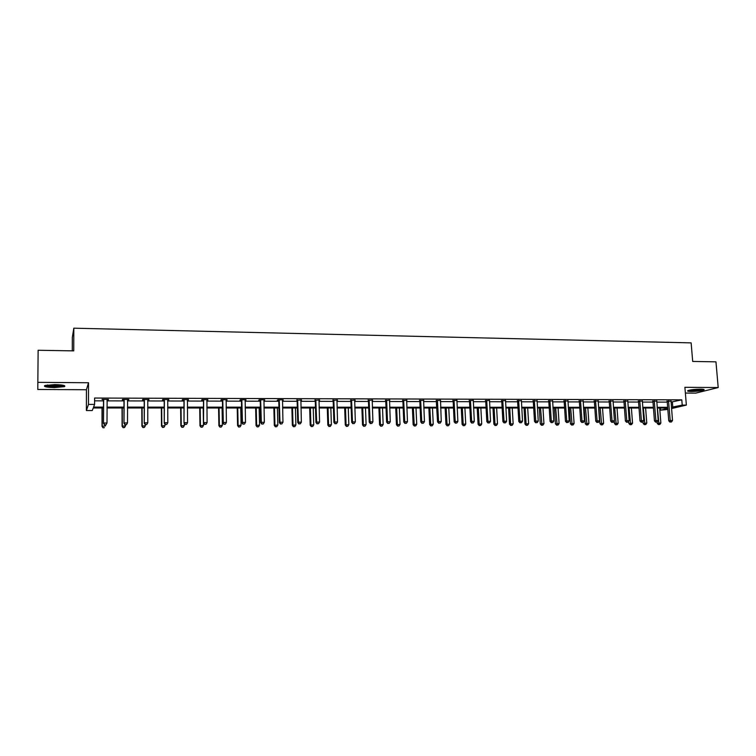 <?xml version="1.0" encoding="UTF-8"?>
<svg xmlns="http://www.w3.org/2000/svg" width="756" height="756" viewBox="0 0 756 756"><rect width="100%" height="100%" fill="white"/><g stroke="black" fill="none" stroke-linecap="round" stroke-linejoin="round"><path stroke-width="1.13" d="M54.819 384.596C62.795 384.842 66.008 385.522 64.468 386.637L54.508 387.573C46.532 387.346 43.3 386.666 44.812 385.532L54.819 384.596M700.547 389.123C703.553 389.17 704.668 389.453 703.883 389.954C701.247 390.861 697.023 391.362 691.211 391.476C688.187 391.428 687.062 391.154 687.847 390.644C690.474 389.737 694.707 389.227 700.547 389.123M685.371 393.054L695.794 393.111L718.2 387.554L684.889 387.299L686.363 405.103L671.536 408.561M37.847 382.356L37.8 389.472L86.43 389.737L88.518 382.744L37.847 382.356L38.131 350.264L73.738 350.878L73.823 328.189L691.135 342.884L692.694 361.444L715.96 361.84L718.2 387.554M667.832 409.431L660.659 410.158L667.756 408.495M660.498 408.032L660.659 410.158M103.487 407.985L93.243 407.975L92.26 410.546L86.392 410.546L88.48 404.403L94.594 404.413L93.574 407.106L103.487 407.106M86.43 389.737L86.392 410.546M72.283 350.85L72.33 337.346L73.823 328.189M128.785 399.423L122.529 399.414L122.283 399.848L123.748 399.848M128.785 399.858L127.433 399.858M168.786 399.537L162.795 399.518L162.446 399.952L163.872 399.952M168.796 399.962L167.586 399.962M207.834 399.64L202.088 399.622L201.644 400.047L203.033 400.056M207.843 400.066L206.775 400.066M245.955 399.744L240.465 399.726L239.917 400.141L241.268 400.151M245.965 400.16L245.038 400.16M283.188 399.839L277.934 399.829L277.291 400.245L278.614 400.245M283.198 400.255L282.404 400.255M319.561 399.933L315.101 400.34M319.58 400.349L318.9 400.349M355.112 400.037L350.746 400.425M355.131 400.444L354.573 400.434M351.71 400.434L351.162 400.434M389.86 400.122L385.588 400.519M386.656 400.718L385.758 401.115L386.609 422.113L387.507 421.763L386.656 400.718L386.042 400.519M423.823 400.217L419.656 400.604M457.049 400.302L452.976 400.689M489.548 400.396L485.56 400.774M521.356 400.699L517.444 400.85M552.532 400.926L548.648 400.935M583.084 400.982L579.19 401.011M612.993 401.039L609.09 401.086M642.288 401.096L638.376 401.162M670.978 401.152L667.057 401.238M94.594 400.841L103.487 400.86M106.974 400.869L123.918 400.907M127.424 400.916L144.103 400.954M147.628 400.964L164.043 400.992M167.577 401.001L183.746 401.039M187.299 401.049L203.213 401.086M206.775 401.096L222.444 401.124M226.025 401.134L241.447 401.171M245.038 401.181L260.234 401.209M263.835 401.219L278.794 401.256M282.413 401.256L297.146 401.294M300.775 401.304L315.28 401.332M318.919 401.341L333.207 401.37M336.855 401.379L350.935 401.417M354.592 401.417L368.455 401.455M372.122 401.464L385.777 401.493M389.453 401.502L402.91 401.53M406.586 401.54L419.845 401.568M423.54 401.578L436.599 401.606M440.294 401.616L453.156 401.644M456.87 401.653L469.542 401.682M473.256 401.682L485.749 401.71M489.472 401.719L501.776 401.748M505.499 401.757L517.633 401.786M521.366 401.795L533.32 401.823M537.053 401.833L548.837 401.852M552.579 401.861L564.184 401.89M567.936 401.899L579.38 401.927M583.131 401.927L594.405 401.956M598.166 401.965L609.279 401.994M613.04 401.994L624.002 402.022M627.763 402.031L638.565 402.05M642.335 402.06L652.976 402.088M656.747 402.097L667.246 402.116M671.016 402.126L681.789 399.839L94.604 398.043L94.594 404.413M656.699 401.124L652.787 401.2M627.716 401.067L623.813 401.124M598.119 401.011L594.216 401.049M567.888 400.954L563.995 400.973M537.015 400.897L533.131 400.897M505.537 400.529L501.587 400.812M473.388 400.349L469.353 400.727M440.531 400.264L436.41 400.652M440.55 400.661L441.249 421.527L438.575 421.546L437.412 400.255M406.936 400.17L402.721 400.557M372.585 400.075L368.266 400.472M372.595 400.482L372.094 400.482M369.268 400.472L368.701 400.472M337.441 399.99L333.027 400.387M337.45 400.396L336.836 400.396M301.483 399.886L296.966 400.293M301.493 400.302L300.756 400.302M264.685 399.792L259.308 399.773L258.713 400.198L260.055 400.198M264.695 400.207L263.835 400.207M227.008 399.688L221.395 399.678L220.894 400.094L222.264 400.104M227.017 400.113L226.025 400.113M188.424 399.584L182.565 399.574L182.168 400L183.566 400M188.433 400.019L187.299 400.009M148.913 399.48L142.78 399.461L142.487 399.896L143.923 399.905M148.913 399.915L147.637 399.915M108.42 399.376L102.013 399.357L103.307 399.801M108.42 399.811L106.993 399.811M681.789 399.839L682.224 405.093L686.363 405.103M88.518 382.744L88.48 404.403M671.441 407.304L682.224 405.093M106.983 407.106L123.937 407.115M127.452 407.115L144.141 407.125M147.666 407.125L164.099 407.125M167.643 407.125L183.821 407.134M187.375 407.134L203.298 407.144M206.87 407.144L222.547 407.144M226.129 407.153L241.57 407.153M245.161 407.153L260.366 407.163M263.976 407.163L278.945 407.172M282.564 407.172L297.306 407.172M300.935 407.172L315.46 407.182M319.098 407.182L333.396 407.191M337.053 407.191L351.134 407.191M354.8 407.191L368.673 407.2M372.339 407.2L386.004 407.21M389.69 407.21L403.146 407.21M406.832 407.21L420.1 407.219M423.795 407.219L436.864 407.229M440.559 407.229L453.439 407.229M457.144 407.229L469.835 407.238M473.549 407.238L486.051 407.238M489.775 407.248L502.088 407.248M505.821 407.248L517.954 407.257M521.687 407.257L533.651 407.257M537.393 407.257L549.177 407.267M552.919 407.267L564.543 407.267M568.285 407.276L579.739 407.276M583.49 407.276L594.774 407.286M598.535 407.286L609.657 407.286M613.418 407.286L624.39 407.295M628.151 407.295L638.962 407.295M642.732 407.295L653.382 407.304M657.162 407.304L667.661 407.304M667.718 408.032L657.219 408.032M653.439 408.032L642.789 408.032M639.018 408.032L628.208 408.032M624.447 408.032L613.475 408.032M609.714 408.032L598.591 408.032M594.83 408.032L583.547 408.023M579.786 408.023L568.342 408.023M564.59 408.023L552.967 408.023M549.225 408.023L537.431 408.023M533.698 408.023L521.735 408.023M518.002 408.023L505.858 408.023M502.135 408.023L489.812 408.013M486.089 408.013L473.587 408.013M469.873 408.013L457.191 408.013M453.477 408.013L440.597 408.013M436.902 408.013L423.832 408.013M420.138 408.013L406.87 408.013M403.184 408.013L389.718 408.004M386.042 408.004L372.368 408.004M368.701 408.004L354.829 408.004M351.162 408.004L337.081 408.004M333.424 408.004L319.126 408.004M315.488 408.004L300.964 408.004M297.335 408.004L282.583 407.994M278.964 407.994L263.995 407.994M260.385 407.994L245.18 407.994M241.589 407.994L226.148 407.994M222.566 407.994L206.879 407.994M203.307 407.994L187.384 407.985M183.831 407.985L167.643 407.985M164.109 407.985L147.675 407.985M144.15 407.985L127.452 407.985M123.946 407.985L106.983 407.985M672.386 402.126L672.802 407.314M668.691 401.417L667.217 401.776L668.748 420.837L670.222 420.516L668.521 400.869M670.572 421.98L671.479 421.971L670.572 421.98L670.222 420.516L672.5 420.506L671.035 400.878M667.217 401.776L666.962 401.001M668.748 420.837L669.977 422.103M671.479 421.971L672.5 420.506M657.096 422.065L657.2 423.322L660.867 423.001L659.686 408.032M657.446 408.032L658.977 424.447L658.4 424.57L659.875 424.437L658.977 424.447M660.867 423.001L659.875 424.437M658.4 424.57L657.2 423.322M654.394 401.379L652.957 401.748L654.45 420.903L655.896 420.582L654.233 400.831M656.255 422.046L657.181 422.046L656.255 422.046L655.896 420.582L658.202 420.572L656.775 400.841M652.957 401.748L652.693 400.964M654.45 420.903L655.679 422.179M657.181 422.046L658.202 420.572M639.954 401.351L638.537 401.71L640.001 420.969L641.419 420.648L639.784 400.793M641.797 422.122L642.732 422.113L641.797 422.122L641.419 420.648L643.753 420.638L642.354 400.803M638.537 401.71L638.272 400.916M640.001 420.969L641.23 422.245M642.732 422.113L643.753 420.638M642.978 421.753L643.101 423.398L646.777 423.076L645.615 408.032M643.347 408.032L644.868 424.522L644.31 424.645L645.775 424.522L644.868 424.522M646.777 423.076L645.775 424.522M644.31 424.645L643.101 423.398M628.708 421.338L628.869 423.473L632.536 423.152L631.402 408.032M629.105 408.032L630.617 424.607L630.069 424.73L631.534 424.607L630.617 424.607M632.536 423.152L631.534 424.607M630.069 424.73L628.869 423.473M702.674 389.217C698.147 390.361 693.573 390.71 688.943 390.266M690.786 389.888L700.784 389.123M688.281 390.465C693.356 390.852 698.383 390.465 703.373 389.302M63.551 385.343L63.561 385.352C62.502 386.505 50.491 386.751 46.777 385.683L45.729 385.267M47.278 384.993L47.363 385.012C52.325 385.844 57.22 385.862 62.03 385.059M45.615 385.777C49.537 386.883 61.85 386.788 64.402 385.636L64.449 385.617M625.363 401.313L623.974 401.672L625.401 421.035L626.8 420.714L625.193 400.756M627.187 422.188L628.132 422.188L627.187 422.188L626.8 420.714L629.153 420.705L627.792 400.765M623.974 401.672L623.7 400.869M625.401 421.035L626.63 422.32M628.132 422.188L629.153 420.705M614.297 420.912L614.486 423.549L618.143 423.228L617.038 408.032M614.722 408.032L616.216 424.692L615.677 424.815L617.142 424.683L616.216 424.692M618.143 423.228L617.142 424.683M615.677 424.815L614.486 423.549M610.612 401.275L609.251 401.644L610.65 421.101L612.02 420.78L610.451 400.718M612.426 422.264L613.371 422.264L612.426 422.264L612.02 420.78L614.401 420.761L613.069 400.727M609.251 401.644L608.977 400.822M610.65 421.101L611.878 422.396M613.371 422.264L614.401 420.761M598.856 408.032L599.952 423.625L603.609 423.303L602.532 408.032M600.188 408.032L601.672 424.777L601.143 424.9L602.608 424.768L601.672 424.777M603.609 423.303L602.608 424.768M601.143 424.9L599.952 423.625M595.709 401.238L594.386 401.606L595.747 421.168L597.079 420.846L595.548 400.68M597.505 422.339L598.459 422.33L597.505 422.339L597.079 420.846L599.489 420.827L598.194 400.689M594.386 401.606L594.103 400.774M595.747 421.168L596.966 422.472M598.459 422.33L599.489 420.827M584.199 408.023L585.267 423.71L588.924 423.379L587.866 408.023M585.503 408.023L586.977 424.863L586.458 424.985L587.922 424.853L586.977 424.863M588.924 423.379L587.922 424.853M586.458 424.985L585.267 423.71M580.655 401.2L579.351 401.568L580.684 421.234L581.988 420.912L580.485 400.642M582.422 422.415L583.396 422.406L582.422 422.415L581.988 420.912L584.416 420.894L583.169 400.642M579.351 401.568L579.068 400.727M580.684 421.234L581.893 422.547M583.396 422.406L584.416 420.894M569.391 408.023L570.43 423.785L574.087 423.464L573.057 408.023M570.667 408.023L572.122 424.948L571.621 425.07L573.086 424.948L572.122 424.948M574.087 423.464L573.086 424.948M571.621 425.07L570.43 423.785M565.431 401.162L564.165 401.54L565.46 421.3L566.735 420.979L565.271 400.595M567.18 422.491L568.162 422.481L567.18 422.491L566.735 420.979L569.192 420.969L567.973 400.604M564.165 401.54L563.872 400.68M565.46 421.3L566.669 422.623M568.162 422.481L569.192 420.969M554.432 408.023L555.443 423.87L559.09 423.54L558.089 408.023M555.679 408.023L557.125 425.033L556.624 425.165L558.089 425.033L557.125 425.033M559.09 423.54L558.089 425.033M556.624 425.165L555.443 423.87M550.056 401.124L548.809 401.502L550.066 421.375L551.313 421.045L549.886 400.557M551.776 422.566L552.768 422.557L551.776 422.566L551.313 421.045L553.798 421.035L552.627 400.567M548.809 401.502L548.516 400.633M550.066 421.375L551.275 422.698M552.768 422.557L553.798 421.035M539.312 408.023L540.294 423.946L543.942 423.625L542.969 408.023M540.531 408.023L541.957 425.127L541.476 425.25L542.931 425.118L541.957 425.127M543.942 423.625L542.931 425.118M541.476 425.25L540.294 423.946M534.501 401.086L533.292 401.464L534.511 421.442L535.73 421.111L534.341 400.51M536.212 422.642L537.214 422.642L536.212 422.642L535.73 421.111L538.244 421.101L537.1 400.519M533.292 401.464L532.999 400.585M534.511 421.442L535.72 422.774M537.214 422.642L538.244 421.101M524.031 408.023L524.985 424.031L528.633 423.7L527.688 408.023M525.222 408.023L526.167 425.335L527.622 425.203L526.63 425.212M528.633 423.7L527.622 425.203M526.167 425.335L524.985 424.031M518.786 401.049L517.614 401.427L518.796 421.517L519.977 421.186L518.625 400.472M520.468 422.717L521.479 422.717L520.468 422.717L519.977 421.186L522.519 421.168L521.423 400.482M517.614 401.427L517.302 400.529M518.796 421.517L519.996 422.85M521.479 422.717L522.519 421.168M508.59 408.023L509.516 424.116L513.154 423.785L512.237 408.023M509.752 408.023L510.687 425.43L512.143 425.297L511.15 425.307M513.154 423.785L512.143 425.297M510.687 425.43L509.516 424.116M502.901 401.011L501.757 401.389L502.901 421.583L504.054 421.253L502.731 400.425M504.554 422.802L505.584 422.793L504.554 422.802L504.054 421.253L506.615 421.243L505.566 400.434M501.757 401.389L501.445 400.472M502.901 421.583L504.101 422.935M505.584 422.793L506.615 421.243M492.988 408.023L493.885 424.201L497.514 423.87L496.626 408.023M494.112 408.023L495.048 425.524L496.503 425.392L495.492 425.392M497.514 423.87L496.503 425.392M495.048 425.524L493.885 424.201M486.845 400.964L485.73 401.351L486.836 421.659L487.951 421.328L486.675 400.387M488.47 422.878L489.51 422.869L488.47 422.878L487.951 421.328L490.54 421.309L489.529 400.396M485.73 401.351L485.409 400.415M486.836 421.659L488.026 423.01M489.51 422.869L490.54 421.309M477.216 408.013L478.085 424.286L481.704 423.946L480.854 408.013M478.302 408.013L479.247 425.609L480.693 425.477L479.673 425.486M481.704 423.946L480.693 425.477M479.247 425.609L478.085 424.286M470.601 400.926L469.523 401.313L470.591 421.735L471.668 421.394L470.43 400.34M472.207 422.963L473.256 422.954L472.207 422.963L471.668 421.394L474.295 421.385L473.322 400.349M469.523 401.313L469.202 400.359M470.591 421.735L471.772 423.095M473.256 422.954L474.295 421.385M461.273 408.013L462.105 424.371L465.724 424.031L464.902 408.013M462.332 408.013L463.267 425.704L464.713 425.571L463.683 425.581M465.724 424.031L464.713 425.571M463.267 425.704L462.105 424.371M454.186 400.888L453.146 401.275L454.167 421.81L455.216 421.47L454.016 400.302M455.764 423.039L456.822 423.039L455.764 423.039L455.216 421.47L457.862 421.461L456.936 400.302M453.146 401.275L452.806 400.302M454.167 421.81L455.348 423.171M456.822 423.039L457.862 421.461M445.161 408.013L445.955 424.456L449.574 424.116L448.78 408.013M446.182 408.013L447.108 425.798L448.554 425.666L447.514 425.675M449.574 424.116L448.554 425.666M447.108 425.798L445.955 424.456M439.141 423.124L440.209 423.114L439.141 423.124L438.575 421.546L437.554 421.886L436.24 400.255M437.554 421.886L438.735 423.256M440.209 423.114L441.249 421.527M428.869 408.013L429.635 424.551L433.245 424.21L432.479 408.013M429.852 408.013L430.788 425.893L432.224 425.76L431.175 425.77M433.245 424.21L432.224 425.76M430.788 425.893L429.635 424.551M420.799 400.803L419.826 401.2L420.761 421.961L421.744 421.612L420.629 400.207M422.33 423.209L423.407 423.199L422.33 423.209L421.744 421.612L424.447 421.602L423.615 400.217M419.826 401.2L419.485 400.207M420.761 421.961L421.933 423.341M423.407 423.199L424.447 421.602M412.398 408.013L413.135 424.636L416.736 424.296L416.008 408.013M413.352 408.013L414.279 425.997L415.715 425.855L414.657 425.864M416.736 424.296L415.715 425.855M414.279 425.997L413.135 424.636M403.827 400.756L402.891 401.152L403.78 422.037L404.725 421.687L403.657 400.16M405.329 423.294L406.426 423.284L405.329 423.294L404.725 421.687L407.465 421.678L406.671 400.17M402.891 401.152L402.551 400.16M403.78 422.037L404.951 423.426M406.426 423.284L407.465 421.678M395.747 408.013L396.446 424.73L400.037 424.381L399.348 408.013M396.664 408.013L397.354 424.399L397.59 426.091L399.026 425.959L397.949 425.959M400.037 424.381L399.026 425.959M397.59 426.091L396.446 424.73M385.758 401.115L386.486 400.113M388.13 423.379L389.236 423.369L388.13 423.379L387.507 421.763L390.276 421.753L389.538 400.122M385.74 400.916L385.418 400.113M386.609 422.113L387.771 423.511M389.236 423.369L390.276 421.753M378.917 408.004L379.578 424.815L383.16 424.475L382.508 408.004M379.795 408.004L380.438 424.485L380.712 426.186L382.149 426.053L381.062 426.063M383.16 424.475L382.149 426.053M380.712 426.186L379.578 424.815M369.297 400.671L368.437 401.077L369.24 422.188L370.1 421.848L369.126 400.075M370.742 423.464L371.857 423.454L370.742 423.464L370.1 421.848L372.906 421.829L372.217 400.075M368.437 401.077L368.096 400.066M369.24 422.188L370.393 423.596M371.857 423.454L372.906 421.829M361.897 408.004L362.521 424.91L366.102 424.56L365.479 408.004M362.729 408.004L363.343 424.579L363.645 426.289L365.082 426.148L363.976 426.157M366.102 424.56L365.082 426.148M363.645 426.289L362.521 424.91M351.729 400.633L350.916 401.03L351.672 422.273L352.485 421.924L351.559 400.028M350.916 401.03L351.635 400.198L350.822 400.595L350.576 400.019M353.146 423.549L354.28 423.54L353.146 423.549L352.485 421.924L355.329 421.905L354.687 400.028M351.672 422.273L352.816 423.681M354.28 423.54L355.329 421.905M344.679 408.004L345.275 425.004L348.837 424.655L348.261 408.004M345.483 408.004L346.059 424.664L346.39 426.393L347.817 426.252L346.711 426.261M348.837 424.655L347.817 426.252M346.39 426.393L345.275 425.004M333.972 400.585L333.198 400.992L333.897 422.349L334.681 421.999L333.802 399.971M335.352 423.634L336.505 423.634L335.352 423.634L334.681 421.999L337.545 421.99L336.959 399.981M333.198 400.992L332.848 399.971M333.897 422.349L335.04 423.776M336.505 423.634L337.545 421.99M327.282 408.004L327.83 425.099L331.383 424.749L330.844 408.004M328.028 408.004L328.576 424.759L328.945 426.497L330.363 426.356L329.238 426.356M331.383 424.749L330.363 426.356M328.945 426.497L327.83 425.099M315.999 400.538L315.271 400.954L315.923 422.434L316.66 422.084L315.828 399.924M317.35 423.729L318.512 423.719L317.35 423.729L316.66 422.084L319.561 422.065L319.023 399.933M315.271 400.954L314.921 399.924M315.923 422.434L317.057 423.861M318.512 423.719L319.561 422.065M309.676 408.004L310.187 425.193L313.74 424.844L313.23 408.004M310.385 408.004L310.886 424.853L311.292 426.592L312.719 426.46L311.576 426.46M313.74 424.844L312.719 426.46M311.292 426.592L310.187 425.193M297.817 400.5L297.136 400.907L297.741 422.519L298.431 422.16L297.647 399.877M299.14 423.814L300.321 423.804L299.14 423.814L298.431 422.16L301.36 422.15L300.888 399.886M297.136 400.907L296.787 399.877M297.741 422.519L298.866 423.955M300.321 423.804L301.36 422.15M291.873 407.994L292.345 425.288L295.88 424.938L295.416 408.004M292.544 407.994L293.007 424.948L293.441 426.705L294.859 426.564L293.706 426.564M295.88 424.938L294.859 426.564M293.441 426.705L292.345 425.288M279.427 400.453L278.784 400.86L279.333 422.595L279.985 422.245L279.257 399.829M280.722 423.908L281.903 423.899L280.722 423.908L279.985 422.245L282.952 422.226L282.527 399.839M278.784 400.86L278.435 399.829M279.333 422.595L280.457 424.05M281.903 423.899L282.952 422.226M273.87 407.994L274.296 425.392L277.83 425.033L277.395 407.994M274.494 407.994L274.91 425.042L275.392 426.809L276.8 426.667L275.638 426.667M277.83 425.033L276.8 426.667M275.392 426.809L274.296 425.392M260.82 400.406L260.225 400.822L260.716 422.68L261.321 422.32L260.65 399.782M262.077 423.993L263.277 423.993L262.077 423.993L261.321 422.32L264.326 422.311L263.957 399.792M260.225 400.822L259.875 399.782M260.716 422.68L261.841 424.135M263.277 423.993L264.326 422.311M255.651 407.994L256.038 425.486L259.563 425.127L259.176 407.994M256.237 407.994L256.615 425.146L257.125 426.913L258.533 426.771L257.361 426.781M259.563 425.127L258.533 426.771M257.125 426.913L256.038 425.486M241.996 400.359L241.447 400.774L241.882 422.765L242.44 422.406L241.816 399.726M243.215 424.088L244.434 424.088L243.215 424.088L242.44 422.406L245.473 422.396L245.171 399.735M241.447 400.774L241.088 399.726M241.882 422.765L242.988 424.229M244.434 424.088L245.473 422.396M237.223 407.994L237.573 425.581L241.079 425.222L240.739 407.994M237.762 407.994L238.102 425.241L238.65 427.017L240.058 426.875L238.868 426.885M241.079 425.222L240.058 426.875M238.65 427.017L237.573 425.581M222.935 400.311L222.434 400.727L222.822 422.859L223.322 422.491L222.765 399.678M224.126 424.182L225.354 424.182L224.126 424.182L223.322 422.491L226.403 422.481L226.157 399.688M222.434 400.727L222.084 399.678M222.822 422.859L223.927 424.324M225.354 424.182L226.403 422.481M218.588 407.994L218.881 425.685L222.387 425.326L222.084 407.994M219.079 407.994L219.363 425.335L219.958 427.131L221.357 426.989L220.157 426.989M222.387 425.326L221.357 426.989M219.958 427.131L218.881 425.685M203.657 400.264L203.534 422.944L203.487 399.631M204.81 424.277L206.048 424.277L204.81 424.277L203.988 422.576L207.097 422.566L206.917 399.631M203.203 400.689L202.854 399.622M203.534 422.944L204.621 424.428M206.048 424.277L207.097 422.566M199.726 407.994L199.981 425.789L203.468 425.42L203.213 407.994M200.17 407.994L200.416 425.439L201.049 427.244L202.447 427.093L201.219 427.102M203.468 425.42L202.447 427.093M201.049 427.244L199.981 425.789M184.143 400.217L184.01 423.029L183.973 399.574M185.258 424.381L186.515 424.371L185.258 424.381L184.407 422.661L187.564 422.651L187.441 399.584M183.736 400.642L183.387 399.574M184.01 423.029L185.097 424.522M186.515 424.371L187.564 422.651M180.646 407.985L180.854 425.893L184.332 425.524L184.303 423.436M181.043 407.985L181.242 425.543L181.912 427.357L183.302 427.206L182.073 427.216M184.332 425.524L183.302 427.206M181.912 427.357L180.854 425.893M164.392 400.16L164.25 423.124L164.222 399.518M165.469 424.475L166.745 424.466L165.469 424.475L164.6 422.755L167.794 422.736L167.737 399.527M164.043 400.595L163.683 399.518M164.25 423.124L165.328 424.617M166.745 424.466L167.794 422.736M161.34 407.985L161.5 425.997L164.959 425.628L164.95 424.097M161.68 407.985L161.841 425.647L162.549 427.471L163.939 427.32L162.691 427.329M164.959 425.628L163.939 427.32M162.549 427.471L161.5 425.997M144.396 400.113L144.245 423.209L144.226 399.47M145.435 424.57L146.721 424.57L145.435 424.57L144.547 422.84L147.77 422.821L147.779 399.48M144.103 400.548L143.744 399.47M144.245 423.209L145.313 424.721M146.721 424.57L147.77 422.821M141.807 407.985L141.911 426.1L145.36 425.732L145.36 424.721M142.09 407.985L142.204 425.751L142.96 427.584L144.339 427.433L143.073 427.442M145.36 425.732L144.339 427.433M142.96 427.584L141.911 426.1M124.164 400.066L123.993 423.303L123.984 399.414M125.156 424.674L126.46 424.664L125.156 424.674L124.239 422.925L127.509 422.916L127.584 399.423M123.918 400.5L123.559 399.414M123.993 423.303L125.052 424.825M126.46 424.664L127.509 422.916M122.037 407.985L122.094 426.204L125.524 425.836L125.524 424.815M122.264 407.985L122.33 425.855L123.124 427.698L124.504 427.546L123.219 427.556M125.524 425.836L124.504 427.546M123.124 427.698L122.094 426.204M103.666 400.009L103.496 423.398L103.496 399.357M104.621 424.777L103.685 423.02L106.993 423.01L105.868 424.919L104.621 424.777L105.868 424.919M107.144 399.366L106.993 423.01L105.944 424.768M103.487 400.453L103.128 399.357M103.496 423.398L104.545 424.919M102.022 407.985L102.032 426.318L105.453 425.94L105.453 424.919M102.202 407.985L102.211 425.959L103.062 427.811L104.422 427.669L103.128 427.669M103.062 427.811L102.032 426.318M668.587 401.03L667.123 401.389M654.299 400.992L652.853 401.351M639.85 400.954L638.442 401.313M625.259 400.916L623.88 401.285M610.517 400.878L609.156 401.247M595.615 400.831L594.282 401.209M580.561 400.793L579.257 401.171M565.337 400.756L564.07 401.134M549.952 400.718L548.714 401.096M534.407 400.671L533.197 401.058M518.692 400.633L517.51 401.011M502.806 400.595L501.663 400.973M486.741 400.548L485.635 400.935M470.506 400.51L469.429 400.897M454.091 400.463L453.042 400.85M437.582 400.841L436.581 401.238M437.488 400.425L436.477 400.812M420.705 400.378L419.731 400.774M403.723 400.33L402.797 400.727M386.562 400.283L385.664 400.689M369.193 400.245L368.342 400.642M333.868 400.151L333.103 400.557M315.904 400.104L315.176 400.51M297.722 400.056L297.042 400.463M279.333 400.009L278.69 400.415M260.725 399.952L260.13 400.378M241.892 399.905L241.344 400.33M222.84 399.858L222.34 400.283M703.883 389.954L703.836 389.416M403.817 400.689L402.882 401.086M369.24 400.359L368.38 400.756"/></g></svg>
